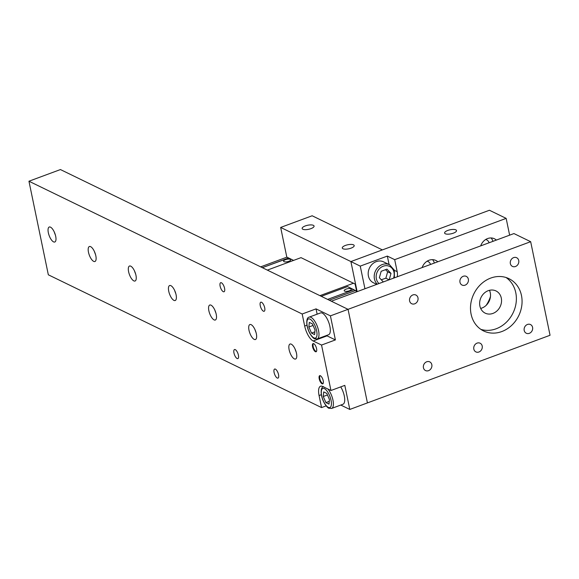 <?xml version="1.0" encoding="UTF-8"?>
<svg xmlns="http://www.w3.org/2000/svg" width="579" height="579" viewBox="0 0 579 579"><rect width="100%" height="100%" fill="white"/><g stroke="black" fill="none" stroke-linecap="round" stroke-linejoin="round"><path stroke-width="0.87" d="M445.287 233.757A6.087 2.077 168.3 0 1 444.607 233.04A6.087 2.077 168.3 0 1 448.913 230.073A6.087 2.077 168.3 0 1 455.839 229.856A6.087 2.077 168.3 0 1 456.52 230.572A6.087 2.077 168.3 0 1 452.213 233.54A6.087 2.077 168.3 0 1 445.287 233.757M490.464 296.484A29.051 24.955 -64.1 0 1 486.143 305.379M364.944 288.755L360.254 266.116L350.896 261.563L357.062 291.353L350.896 261.563L489.436 210.249L506.155 218.377L509.629 235.168M389.088 264.538L387.337 256.084L394.69 259.66L506.155 218.377M394.69 259.66L397.187 271.689A13.071 11.233 -64.1 0 1 397.245 276.791M480.7 245.887A10.892 9.358 -64.1 0 1 494.459 238.78A10.892 9.358 -64.1 0 1 496.369 240.082M422.134 267.578A10.892 9.358 -64.1 0 1 435.893 260.47A10.892 9.358 -64.1 0 1 437.804 261.773M360.254 266.116L387.337 256.084M434.359 263.047A10.892 9.358 115.9 0 0 432.571 259.66M430.559 264.458A6.535 5.616 115.9 0 0 427.968 261.469A6.535 5.616 115.9 0 0 427.179 261.165M492.924 241.356A10.892 9.358 115.9 0 0 491.13 237.969M489.125 242.767A6.535 5.616 115.9 0 0 486.534 239.778A6.535 5.616 115.9 0 0 485.745 239.474M482.198 346.01A4.827 4.147 -64.1 0 1 480.556 350.983A4.827 4.147 -64.1 0 1 475.902 351.902A4.827 4.147 -64.1 0 1 474.281 345.743A4.827 4.147 -64.1 0 1 480.121 343.217A4.827 4.147 -64.1 0 1 482.198 346.01M417.98 297.83A4.827 4.147 -64.1 0 1 416.337 302.803A4.827 4.147 -64.1 0 1 411.683 303.722A4.827 4.147 -64.1 0 1 410.062 297.563A4.827 4.147 -64.1 0 1 415.903 295.037A4.827 4.147 -64.1 0 1 417.98 297.83M518.733 260.507A4.827 4.147 -64.1 0 1 517.098 265.486A4.827 4.147 -64.1 0 1 512.437 266.405A4.827 4.147 -64.1 0 1 510.816 260.246A4.827 4.147 -64.1 0 1 516.656 257.72A4.827 4.147 -64.1 0 1 518.733 260.507M468.353 279.172A4.827 4.147 -64.1 0 1 466.717 284.144A4.827 4.147 -64.1 0 1 462.056 285.063A4.827 4.147 -64.1 0 1 460.443 278.904A4.827 4.147 -64.1 0 1 466.283 276.378A4.827 4.147 -64.1 0 1 468.353 279.172M431.818 364.669A4.827 4.147 -64.1 0 1 430.183 369.641A4.827 4.147 -64.1 0 1 425.522 370.56A4.827 4.147 -64.1 0 1 423.9 364.401A4.827 4.147 -64.1 0 1 429.741 361.875A4.827 4.147 -64.1 0 1 431.818 364.669M532.579 327.352A4.827 4.147 -64.1 0 1 530.936 332.324A4.827 4.147 -64.1 0 1 526.282 333.243A4.827 4.147 -64.1 0 1 524.661 327.084A4.827 4.147 -64.1 0 1 530.502 324.558A4.827 4.147 -64.1 0 1 532.579 327.352M480.838 329.35A29.051 24.955 115.9 0 0 507.204 321.388A29.051 24.955 115.9 0 0 515.78 292.721A29.051 24.955 115.9 0 0 506.032 277.507M479.89 306.009A12.347 10.61 115.9 0 0 485.195 313.152A12.347 10.61 115.9 0 0 500.133 306.682A12.347 10.61 115.9 0 0 495.993 290.94A12.347 10.61 115.9 0 0 484.08 293.285A12.347 10.61 115.9 0 0 479.89 306.009M521.469 295.478A29.051 24.955 -64.1 0 1 511.604 325.42A29.051 24.955 -64.1 0 1 483.581 330.942A29.051 24.955 -64.1 0 1 473.832 293.9A29.051 24.955 -64.1 0 1 508.977 278.68A29.051 24.955 -64.1 0 1 521.469 295.478M480.671 308.426A12.347 10.61 115.9 0 0 489.479 290.303M530.668 241.696L550.05 335.27L367.426 402.904L348.051 309.331L530.668 241.696L513.949 233.569L331.326 301.203L348.051 309.331L330.421 315.866L335.4 339.924L321.548 345.055L313.188 340.995A13.071 4.979 69.7 0 1 304.677 326.035L302.18 314.006L316.04 308.875L317.14 314.18M260.253 305.654A4.827 1.838 69.7 0 1 260.803 302.202A4.827 1.838 69.7 0 1 264.205 306.096A4.827 1.838 69.7 0 1 264.154 311.263A4.827 1.838 69.7 0 1 260.253 305.654M274.099 372.492A4.827 1.838 69.7 0 1 274.641 369.047A4.827 1.838 69.7 0 1 278.043 372.934A4.827 1.838 69.7 0 1 278 378.101A4.827 1.838 69.7 0 1 274.099 372.492M233.967 352.987A4.827 1.838 69.7 0 1 234.509 349.542A4.827 1.838 69.7 0 1 237.911 353.429A4.827 1.838 69.7 0 1 237.868 358.596A4.827 1.838 69.7 0 1 233.967 352.987M220.121 286.149A4.827 1.838 69.7 0 1 220.671 282.704A4.827 1.838 69.7 0 1 224.073 286.591A4.827 1.838 69.7 0 1 224.022 291.758A4.827 1.838 69.7 0 1 220.121 286.149M326.447 335.523A13.071 4.979 -110.3 0 0 327.041 335.863L335.4 339.924M316.04 308.875L330.421 315.866M326.172 405.872L321.562 407.58L319.072 395.551A13.071 4.979 69.7 0 1 320.549 386.215A13.071 4.979 69.7 0 1 322.597 386.446L330.956 390.507L344.816 385.375L349.796 409.44L340.778 405.054M321.562 407.58L48.332 274.801L28.95 181.22L60.433 169.56L348.051 309.331L367.426 402.904L349.796 409.44M28.95 181.22L302.18 314.006M321.548 345.055L330.956 390.507M48.339 232.722A7.99 3.047 69.7 0 1 49.244 227.019A7.99 3.047 69.7 0 1 54.875 233.453A7.99 3.047 69.7 0 1 54.795 242.008A7.99 3.047 69.7 0 1 48.339 232.722M128.603 271.732A7.99 3.047 69.7 0 1 129.508 266.029A7.99 3.047 69.7 0 1 135.139 272.463A7.99 3.047 69.7 0 1 135.059 281.01A7.99 3.047 69.7 0 1 128.603 271.732M208.867 310.735A7.99 3.047 69.7 0 1 209.772 305.032A7.99 3.047 69.7 0 1 215.402 311.466A7.99 3.047 69.7 0 1 215.323 320.013A7.99 3.047 69.7 0 1 208.867 310.735M289.131 349.745A7.99 3.047 69.7 0 1 290.036 344.035A7.99 3.047 69.7 0 1 295.666 350.469A7.99 3.047 69.7 0 1 295.587 359.023A7.99 3.047 69.7 0 1 289.131 349.745M248.999 330.24A7.99 3.047 69.7 0 1 249.904 324.537A7.99 3.047 69.7 0 1 255.534 330.971A7.99 3.047 69.7 0 1 255.455 339.518A7.99 3.047 69.7 0 1 248.999 330.24M168.735 291.23A7.99 3.047 69.7 0 1 169.64 285.527A7.99 3.047 69.7 0 1 175.271 291.961A7.99 3.047 69.7 0 1 175.191 300.515A7.99 3.047 69.7 0 1 168.735 291.23M88.471 252.227A7.99 3.047 69.7 0 1 89.376 246.524A7.99 3.047 69.7 0 1 95.007 252.958A7.99 3.047 69.7 0 1 94.927 261.505A7.99 3.047 69.7 0 1 88.471 252.227M312.566 346.705A4.357 1.657 69.7 0 1 313.058 343.593A4.357 1.657 69.7 0 1 316.127 347.103A4.357 1.657 69.7 0 1 316.083 351.764A4.357 1.657 69.7 0 1 312.566 346.705M319.21 378.782A4.357 1.657 69.7 0 1 319.702 375.67A4.357 1.657 69.7 0 1 322.771 379.18A4.357 1.657 69.7 0 1 322.727 383.848A4.357 1.657 69.7 0 1 319.21 378.782M280.663 227.431L312.146 215.772L382.379 249.904L350.896 261.563L280.663 227.431L286.822 257.177M345.439 245.431A6.087 2.077 168.3 0 1 354.196 245.561A6.087 2.077 168.3 0 1 348.667 248.825A6.087 2.077 168.3 0 1 342.283 248.029A6.087 2.077 168.3 0 1 345.439 245.431M305.307 225.926A6.087 2.077 168.3 0 1 314.064 226.056A6.087 2.077 168.3 0 1 308.535 229.327A6.087 2.077 168.3 0 1 302.151 228.524A6.087 2.077 168.3 0 1 305.307 225.926M327.62 299.401L353.87 289.681L357.142 291.65M329.292 300.219L355.542 290.492M350.903 288.783A3.633 1.245 168.3 0 1 351.308 289.211A3.633 1.245 168.3 0 1 348.739 290.984A3.633 1.245 168.3 0 1 344.606 291.114A3.633 1.245 168.3 0 1 344.201 290.687A3.633 1.245 168.3 0 1 346.77 288.914A3.633 1.245 168.3 0 1 350.903 288.783M321.273 296.318L347.516 286.598L353.856 289.681M293.589 260.391L288.588 257.966L262.345 267.679M288.733 258.031L262.338 267.679M288.588 257.952L286.916 257.141L260.666 266.868M290.303 259.334A3.633 1.245 168.3 0 1 290.709 259.761A3.633 1.245 168.3 0 1 288.139 261.534A3.633 1.245 168.3 0 1 284.007 261.665A3.633 1.245 168.3 0 1 283.601 261.238A3.633 1.245 168.3 0 1 286.171 259.464A3.633 1.245 168.3 0 1 290.303 259.334M356.584 291.078L355.13 284.057L301.022 257.641L267.346 270.111M353.595 283.189L319.919 295.659M309.179 317.133L320.513 312.935A11.623 4.429 69.7 0 1 328.698 322.293A11.623 4.429 69.7 0 1 328.582 334.727L317.249 338.925A11.623 4.429 -110.3 0 0 317.364 326.491A11.623 4.429 -110.3 0 0 309.179 317.133C307.167 317.473 306.421 320.158 306.95 325.181C308.701 334.698 314.361 339.265 314.52 338.693L317.249 338.925M314.607 334.597L311.516 333.091L308.868 326.997L309.302 322.394L312.392 323.9L315.041 329.994L314.607 334.597M314.867 331.854L311.516 333.091M308.868 326.997L313.065 325.441M340.727 386.888A11.623 4.429 69.7 0 1 342.978 404.243L331.644 408.441A11.623 4.429 -110.3 0 0 333.034 400.516A11.623 4.429 -110.3 0 0 327.938 389.037M329.002 404.106L325.912 402.608L323.263 396.506L323.697 391.911L326.788 393.409L329.437 399.51L329.002 404.106M329.263 401.363L325.912 402.608M323.263 396.506L327.461 394.95M376.748 284.383L373.412 282.762A11.623 9.981 -64.1 0 1 369.511 267.947A11.623 9.981 -64.1 0 1 383.573 261.86L389.587 264.784A11.623 9.981 115.9 0 0 376.278 269.539A11.623 9.981 115.9 0 0 377.269 284.195M383.334 281.944L379.361 277.717L381.163 271.29L386.982 269.141L390.999 273.411L389.211 279.766M381.279 279.751L385.853 278.209L387.655 271.783L385.542 269.676M387.655 271.783L390.999 273.411M385.853 278.209L389.124 279.802M323.01 383.645A4.357 1.657 69.7 0 1 322.677 383.537A4.357 1.657 69.7 0 1 321.779 382.784A8.75 8.75 0 0 1 319.673 377.095A4.357 1.657 69.7 0 1 320.049 375.641M316.366 351.562A4.357 1.657 69.7 0 1 316.033 351.453A4.357 1.657 69.7 0 1 315.135 350.7A8.75 8.75 0 0 1 313.029 345.012A4.357 1.657 69.7 0 1 313.405 343.557M397.187 271.689L394.379 270.328M304.677 326.035L306.95 325.195M313.188 340.995L327.041 335.863M319.072 395.551L321.345 394.704M313.89 337.854A10.169 3.872 69.7 0 1 306.928 321.844A10.169 3.872 69.7 0 1 315.041 325.789A10.169 3.872 69.7 0 1 313.89 337.854M328.286 407.363A10.169 3.872 69.7 0 1 321.323 391.361A10.169 3.872 69.7 0 1 329.437 395.298A10.169 3.872 69.7 0 1 328.286 407.363M379.006 283.551A10.169 8.736 -64.1 0 1 377.892 270.719A10.169 8.736 -64.1 0 1 389.566 266.391A10.169 8.736 -64.1 0 1 393.546 278.166M296.108 351.815A6.391 2.439 69.7 0 1 295.131 349.166M255.976 332.31A6.391 2.439 69.7 0 1 254.999 329.661M215.844 312.805A6.391 2.439 69.7 0 1 214.867 310.156M175.712 293.307A6.391 2.439 69.7 0 1 174.735 290.658M135.58 273.802A6.391 2.439 69.7 0 1 134.603 271.153M95.448 254.297A6.391 2.439 69.7 0 1 94.471 251.648M55.316 234.792A6.391 2.439 69.7 0 1 54.339 232.15M323.574 386.642C321.562 386.989 320.817 389.674 321.345 394.697C323.096 404.207 328.756 408.781 328.915 408.209L331.644 408.441M394.408 277.848L394.313 270.147L389.587 264.784M294.964 348.804L296.216 352.198M254.832 329.299L256.084 332.693M214.7 309.794L215.953 313.188M174.569 290.289L175.821 293.691M134.429 270.791L135.689 274.185M94.297 251.286L95.557 254.68M54.165 231.781L55.425 235.183"/></g></svg>
